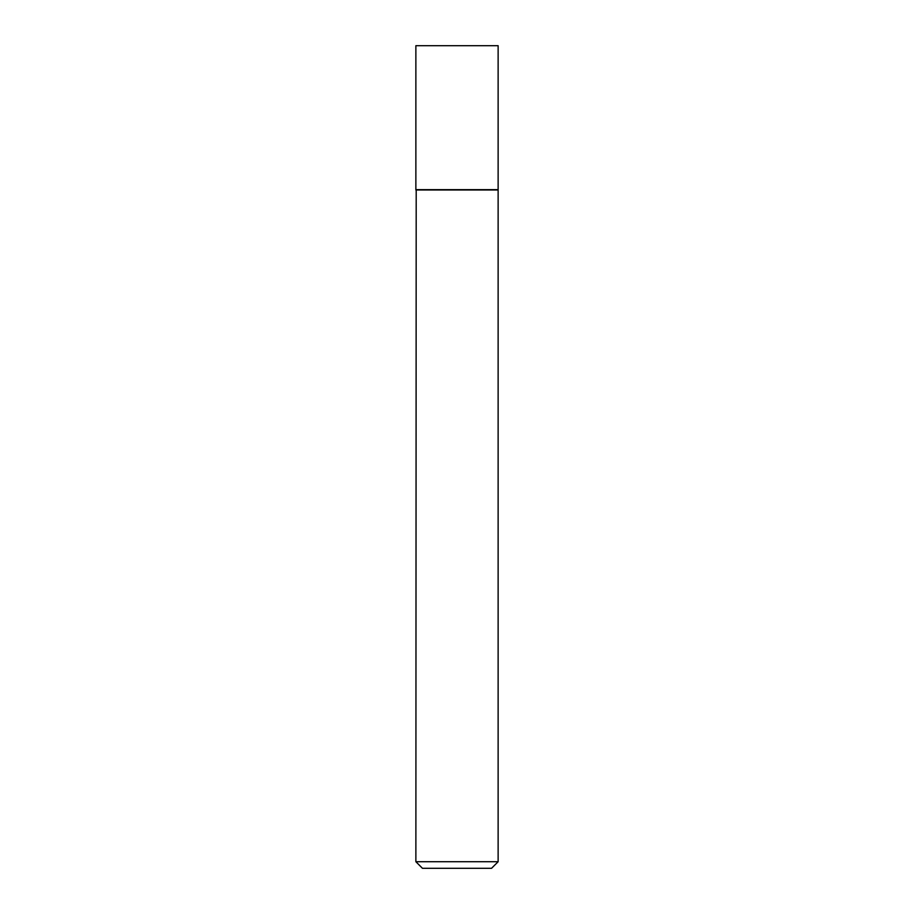 <?xml version="1.0" encoding="UTF-8"?>
<svg xmlns="http://www.w3.org/2000/svg" width="914" height="914" viewBox="0 0 914 914"><rect width="100%" height="100%" fill="white"/><g stroke="black" fill="none" stroke-linecap="round" stroke-linejoin="round"><path stroke-width="1.37" d="M498.13 45.7L415.87 45.7L415.87 189.655L498.13 189.655L498.13 45.7M416.201 189.655L415.87 861.719L498.13 861.719L498.13 189.986L415.87 189.986M498.13 861.719L491.549 868.3L422.451 868.3L415.87 861.719"/></g></svg>

